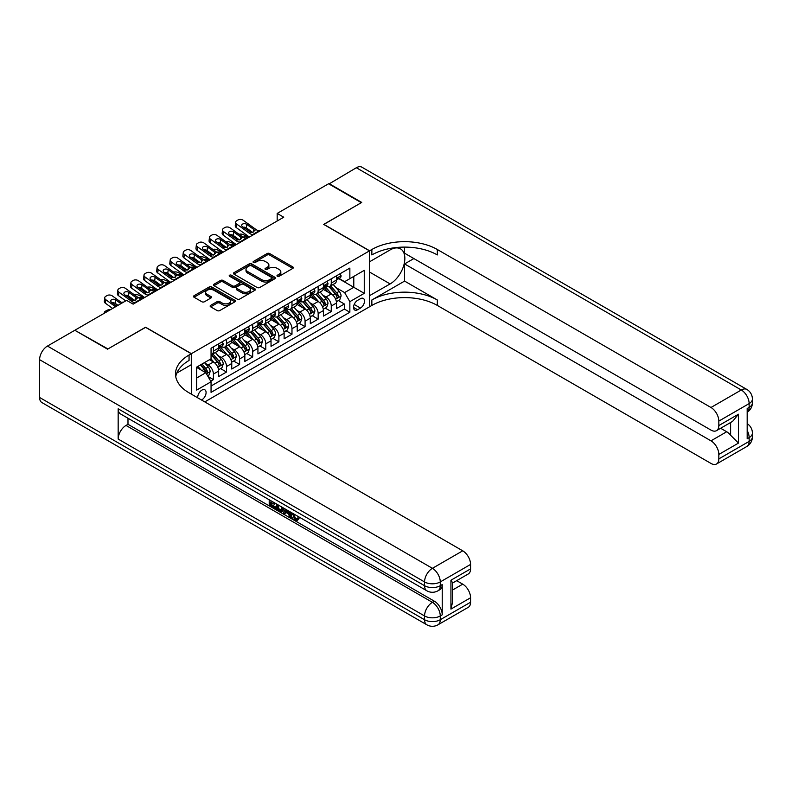 <?xml version="1.0" encoding="UTF-8"?>
<svg xmlns="http://www.w3.org/2000/svg" width="792" height="792" viewBox="0 0 792 792"><rect width="100%" height="100%" fill="white"/><g stroke="black" fill="none" stroke-linecap="round" stroke-linejoin="round"><path stroke-width="1.19" d="M277.349 276.279A1.277 0.733 0 0 0 279.15 276.279L292.802 268.399A1.822 1.049 0 0 0 293.337 267.656A1.822 1.049 0 0 0 292.802 266.914L269.676 253.549A1.822 1.049 0 0 0 267.102 253.549L253.45 261.439A1.277 0.733 0 0 0 253.074 261.954A1.277 0.733 0 0 0 253.45 262.479A1.277 0.733 0 0 0 255.242 262.479L257.014 261.459A5.821 3.356 0 0 1 265.241 261.459L267.171 262.568A5.821 3.356 0 0 1 268.874 264.944A5.821 3.356 0 0 1 267.171 267.32L265.399 268.339A1.277 0.733 0 0 0 265.023 268.854A1.277 0.733 0 0 0 265.399 269.379A1.277 0.733 0 0 0 267.201 269.379L268.963 268.359A5.821 3.356 0 0 1 277.19 268.359L279.121 269.468A5.821 3.356 0 0 1 280.823 271.844A5.821 3.356 0 0 1 279.121 274.22L277.349 275.24A1.277 0.733 0 0 0 276.982 275.755A1.277 0.733 0 0 0 277.349 276.279L277.349 275.24M201.485 400A5.93 3.425 120 0 0 201.901 399.782A5.93 3.425 120 0 0 205.772 394.555A5.93 3.425 120 0 0 204.861 389.812A5.93 3.425 120 0 0 201.901 390.1A5.93 3.425 120 0 0 197.723 397.822M210.682 305.346A1.822 1.049 0 0 0 210.147 306.088A1.822 1.049 0 0 0 210.682 306.831L217.176 310.583A1.822 1.049 0 0 0 219.74 310.583L234.907 301.821A1.822 1.049 0 0 0 235.442 301.079A1.822 1.049 0 0 0 234.907 300.336L211.771 286.981A1.822 1.049 0 0 0 209.207 286.981L194.04 295.733A1.822 1.049 0 0 0 193.505 296.475A1.822 1.049 0 0 0 194.04 297.218L201.881 301.752A1.822 1.049 0 0 0 204.445 301.752L210.939 298A1.822 1.049 0 0 0 211.474 297.257A1.822 1.049 0 0 0 210.939 296.515L207.049 294.268A4.861 2.812 0 0 1 205.623 292.288A4.861 2.812 0 0 1 208.623 289.694A4.861 2.812 0 0 1 213.929 290.298L229.155 299.099A4.861 2.812 0 0 1 230.581 301.079A4.861 2.812 0 0 1 227.581 303.673A4.861 2.812 0 0 1 222.285 303.069L219.74 301.603A1.822 1.049 0 0 0 217.176 301.603L210.682 305.346L210.682 306.831M145.589 327.363L107.95 348.945L75.21 330.492M145.589 327.205L191.416 353.668L369.498 250.856L369.498 306.801L204.781 401.9M75.21 330.046L126.611 300.376L133.155 304.148L283.734 217.216L277.18 213.434L328.581 183.764L361.31 202.663L323.671 224.393L369.498 250.856M257.143 287.506A1.822 1.049 0 0 0 259.717 287.506L274.873 278.744A1.822 1.049 0 0 0 275.408 278.002A1.822 1.049 0 0 0 274.873 277.259L251.747 263.904A1.822 1.049 0 0 0 249.173 263.904L234.006 272.656A1.822 1.049 0 0 0 233.472 273.398A1.822 1.049 0 0 0 234.006 274.141L257.143 287.506M230.086 276.557A1.277 0.733 0 0 1 231.373 276.735L231.373 275.22L254.895 288.803A1.822 1.049 0 0 1 255.43 289.545A1.822 1.049 0 0 1 254.895 290.288L239.728 299.039A1.822 1.049 0 0 1 237.155 299.039L214.018 285.684L214.018 284.199A1.822 1.049 0 0 0 213.494 284.942A1.822 1.049 0 0 0 214.018 285.684M214.018 284.199L220.513 280.447A1.822 1.049 0 0 1 223.087 280.447L232.462 285.872A1.822 1.049 0 0 0 235.036 285.872L239.342 283.387A1.822 1.049 0 0 0 239.877 282.645A1.822 1.049 0 0 0 239.342 281.902L229.571 276.26A1.277 0.733 0 0 1 229.205 275.745A1.277 0.733 0 0 1 229.987 275.062A1.277 0.733 0 0 1 231.373 275.22M210.702 381.16L213.414 379.596L207.989 376.457M204.89 363.112L208.177 365.003A7.405 4.277 60 0 1 213.414 374.081L218.651 371.052L218.651 376.576L226.512 372.032L220.552 368.597M217.988 355.549L221.275 357.449A7.405 4.277 60 0 1 226.512 366.518L231.749 363.498L231.749 369.013L239.61 364.478L233.65 361.033M231.076 347.985L234.373 349.886A7.405 4.277 60 0 1 239.61 358.954L244.847 355.935L244.847 361.449L252.697 356.915L246.738 353.48M244.174 340.431L247.46 342.332A7.405 4.277 60 0 1 252.697 351.4L257.935 348.371L257.935 353.895L265.795 349.361L259.835 345.916M257.271 332.868L260.558 334.768A7.405 4.277 60 0 1 265.795 343.837L271.032 340.817L271.032 346.332L278.883 341.798L272.933 338.362M270.359 325.314L273.646 327.205A7.405 4.277 60 0 1 278.883 336.283L284.12 333.254L284.12 338.778L291.981 334.234L286.021 330.799M283.457 317.75L286.744 319.651A7.405 4.277 60 0 1 291.981 328.72L297.218 325.7L297.218 331.214L305.078 326.68L299.119 323.235M296.545 310.187L299.841 312.088A7.405 4.277 60 0 1 305.078 321.156L310.315 318.137L310.315 323.651L318.166 319.117L312.206 315.681M309.642 302.633L312.929 304.534A7.405 4.277 60 0 1 318.166 313.602L323.403 310.573L323.403 316.097L331.264 311.563L331.264 306.039A7.405 4.277 -120 0 0 326.027 296.97L322.74 295.07M325.304 308.118L331.264 311.563M218.651 371.052A7.405 4.277 -120 0 0 213.414 361.984L209.494 359.716M231.749 363.498A7.405 4.277 -120 0 0 226.512 354.42L218.414 349.747M244.847 355.935A7.405 4.277 -120 0 0 239.61 346.866L231.511 342.184M257.935 348.371A7.405 4.277 -120 0 0 252.697 339.303L244.599 334.63M271.032 340.817A7.405 4.277 -120 0 0 265.795 331.739L257.697 327.066M284.12 333.254A7.405 4.277 -120 0 0 278.883 324.185L270.785 319.513M297.218 325.7A7.405 4.277 -120 0 0 291.981 316.622L283.882 311.949M310.315 318.137A7.405 4.277 -120 0 0 305.078 309.068L296.98 304.385M323.403 310.573A7.405 4.277 -120 0 0 318.166 301.505L310.068 296.832M360.459 298.713L357.578 300.376A5.742 3.317 120 0 0 353.826 305.435A5.742 3.317 120 0 0 354.707 310.028A5.742 3.317 120 0 0 357.578 309.741L360.459 308.078A5.742 3.317 120 0 0 364.211 303.029A5.742 3.317 120 0 0 363.33 298.426A5.742 3.317 120 0 0 360.459 298.713M191.416 394.188L191.416 353.668M196.654 378.012L205.821 372.715L211.058 381.784L211.058 392.377L349.856 312.236L349.856 301.653L344.619 292.585L335.828 287.516M211.058 381.784L196.654 390.1L196.654 367.122L211.058 358.806L211.058 348.223L349.856 268.092L349.856 278.675L364.261 270.359L364.261 293.337L349.856 301.653M221.206 346.52L221.275 346.559A7.405 4.277 60 0 0 224.977 346.926L230.215 343.906A7.405 4.277 -120 0 0 231.749 340.51L231.749 336.283M234.303 338.966L234.373 339.006A7.405 4.277 60 0 0 238.075 339.372L243.312 336.343A7.405 4.277 -120 0 0 244.847 332.957L244.847 328.72M247.391 331.402L247.46 331.442A7.405 4.277 60 0 0 251.163 331.808L256.4 328.789A7.405 4.277 -120 0 0 257.935 325.393L257.935 321.156M260.489 323.839L260.558 323.878A7.405 4.277 60 0 0 264.261 324.245L269.498 321.225A7.405 4.277 -120 0 0 271.032 317.83L271.032 313.602M273.577 316.285L273.646 316.325A7.405 4.277 60 0 0 277.349 316.691L282.586 313.662A7.405 4.277 -120 0 0 284.12 310.276L284.12 306.039M286.674 308.722L286.744 308.761A7.405 4.277 60 0 0 290.446 309.127L295.683 306.108A7.405 4.277 -120 0 0 297.218 302.712L297.218 298.485M299.772 301.168L299.841 301.207A7.405 4.277 60 0 0 303.544 301.574L308.781 298.544A7.405 4.277 -120 0 0 310.315 295.159L310.315 290.921M312.86 293.604L312.929 293.644A7.405 4.277 60 0 0 316.632 294.01L321.869 290.991A7.405 4.277 -120 0 0 323.403 287.595L323.403 283.358M211.058 386.021L344.352 309.068L344.352 303.999L336.501 308.533L336.501 303.019A7.405 4.277 -120 0 0 331.264 293.951L323.166 289.268M325.957 286.041L326.027 286.08A7.405 4.277 -120 0 0 329.729 286.447A7.405 4.277 -120 0 0 331.264 283.061L331.264 278.824M329.729 286.447L334.966 283.427A7.405 4.277 -120 0 0 336.501 280.031L336.501 275.804M213.414 346.866L213.414 351.094A7.405 4.277 60 0 1 211.88 354.489A7.405 4.277 60 0 1 211.058 354.786M211.88 354.489L217.127 351.46A7.405 4.277 -120 0 0 218.651 348.074L218.651 343.837M226.512 339.303L226.512 343.54A7.405 4.277 60 0 1 224.977 346.926M239.61 331.739L239.61 335.976A7.405 4.277 60 0 1 238.075 339.372M252.697 324.185L252.697 328.413A7.405 4.277 60 0 1 251.163 331.808M265.795 316.622L265.795 320.859A7.405 4.277 60 0 1 264.261 324.245M278.883 309.068L278.883 313.295A7.405 4.277 60 0 1 277.349 316.691M291.981 301.505L291.981 305.742A7.405 4.277 60 0 1 290.446 309.127M305.078 293.941L305.078 298.178A7.405 4.277 60 0 1 303.544 301.574M318.166 286.387L318.166 290.624A7.405 4.277 60 0 1 316.632 294.01M318.166 313.602L318.166 319.117M305.078 321.156L305.078 326.68M291.981 328.72L291.981 334.234M278.883 336.283L278.883 341.798M265.795 343.837L265.795 349.361M252.697 351.4L252.697 356.915M239.61 358.954L239.61 364.478M226.512 366.518L226.512 372.032M213.414 374.081L213.414 379.596M205.821 372.715L196.654 367.429M344.619 292.585L353.786 287.298L353.786 276.408L364.261 270.359M338.788 278.635L364.261 293.337M339.045 278.487L344.619 281.695L349.856 278.675M277.18 213.434L277.18 220.998M338.402 300.564L344.352 303.999M344.352 309.068L349.856 312.236M277.863 276.457L279.121 275.735A5.821 3.356 0 0 0 280.823 273.359L280.823 271.844M268.874 264.944L268.874 266.458A5.821 3.356 0 0 1 267.171 268.834L265.904 269.557M292.802 266.914L292.802 268.399L269.676 255.064A1.822 1.049 0 0 0 267.102 255.064L253.955 262.657M274.854 278.764L251.747 265.419A1.822 1.049 0 0 0 249.173 265.419L234.036 274.161M271.666 278.527A1.277 0.733 0 0 0 272.042 278.002A1.277 0.733 0 0 0 271.666 277.487L251.361 265.756A1.277 0.733 0 0 0 249.559 265.756L247.698 266.835A5.821 3.356 0 0 0 245.995 269.211A5.821 3.356 0 0 0 247.698 271.587L261.578 279.596A5.821 3.356 0 0 0 269.805 279.596L271.666 278.527L271.666 280.031A1.277 0.733 0 0 0 272.042 279.517L272.042 278.002M245.995 269.211L245.995 270.725A5.821 3.356 0 0 0 247.698 273.101L247.698 271.587M271.666 280.031L269.805 281.111A5.821 3.356 0 0 1 261.578 281.111L247.698 273.101M214.048 285.694L220.513 281.962L220.513 280.447M239.877 282.645L239.877 284.15A1.822 1.049 0 0 1 239.342 284.892L235.036 287.377A1.822 1.049 0 0 1 232.462 287.377L223.087 281.962A1.822 1.049 0 0 0 220.513 281.962M231.373 276.735L254.866 290.298M242.203 291.486A4.861 2.812 0 0 0 247.5 292.1A4.861 2.812 0 0 0 250.5 289.506A4.861 2.812 0 0 0 249.074 287.516L243.708 284.417A1.822 1.049 0 0 0 241.144 284.417L236.838 286.912A1.822 1.049 0 0 0 236.303 287.654A1.822 1.049 0 0 0 236.838 288.387L242.203 291.486L242.203 293A4.861 2.812 0 0 0 247.5 293.614A4.861 2.812 0 0 0 250.5 291.02L250.5 289.506M236.303 287.654L236.303 289.159A1.822 1.049 0 0 0 236.838 289.902L236.838 288.387M242.203 293L236.838 289.902M230.581 301.079L230.581 302.593A4.861 2.812 0 0 1 227.581 305.187A4.861 2.812 0 0 1 222.285 304.573L219.74 303.108A1.822 1.049 0 0 0 217.176 303.108L210.702 306.841M205.623 292.288L205.623 293.802A4.861 2.812 0 0 0 207.049 295.782L207.049 294.268M210.939 296.515L210.939 298L207.049 295.782M234.887 301.831L211.771 288.496A1.822 1.049 0 0 0 209.207 288.496L194.06 297.238M336.392 301.722L339.768 299.762L341.085 295.99A4.91 2.831 -120 0 0 339.174 291.377L333.185 284.457M249.143 237.184L242.857 234.472A3.703 1.851 -5.9 0 0 239.065 234.303M331.987 294.426L325.156 286.506M238.343 239.125L236.313 238.253L236.432 239.382M328.096 292.119L324.126 287.526A11.761 6.791 -120 0 0 323.77 287.12M329.056 286.714L335.115 293.723A4.91 2.831 60 0 1 336.857 297.099C337.6 298.089 338.125 297.792 338.432 296.198A4.91 2.831 -120 0 0 336.679 292.812L330.7 285.892M329.413 286.605L335.917 294.129A2.505 1.445 60 0 1 336.55 295.109L338.432 296.198M235.254 236.887A3.703 1.851 -5.9 0 0 235.244 237.115A3.703 1.851 -5.9 0 0 236.313 238.253M242.986 237.135A2.96 1.485 174.1 0 1 246.361 237.164L247.965 237.867M336.857 297.099L337.214 297.683M253.539 234.65L252.648 234.571A9.256 5.346 60 0 1 249.262 233.165L236.719 224.096L236.313 227.611A3.703 2.386 -173.3 0 1 235.254 225.67L235.66 222.156A3.703 2.386 6.7 0 0 236.719 224.096M249.381 237.046A13.89 8.019 60 0 1 248.846 236.679L236.313 227.611M339.966 273.804L341.085 275.725A4.91 2.831 60 0 1 340.065 277.903L337.58 279.338A4.91 2.831 -120 0 0 338.432 278.2L338.332 277.764M260.083 230.868L259.192 230.789A9.256 5.346 60 0 1 255.806 229.383L243.273 220.315A3.703 2.386 6.7 0 0 238.055 219.948L236.739 220.701A3.703 2.386 6.7 0 0 235.66 222.156M253.767 231.927L253.668 229.363L254.4 230.195L253.678 231.987L250.668 232.353L242.58 226.799A2.96 1.911 -173.3 0 1 241.728 225.245A2.96 1.911 -173.3 0 1 242.59 224.087A2.96 1.911 -173.3 0 1 246.767 224.374L246.361 227.888L252.579 232.393M246.361 227.888A2.96 1.911 6.7 0 0 243.194 227.235M253.668 229.363L246.767 224.374M255.806 229.383L254.539 230.729M336.659 279.566L336.679 279.566A4.91 2.831 -120 0 0 337.58 279.338M337.798 277.834L338.432 278.2C338.125 277.467 337.6 277.764 336.857 279.111A4.91 2.831 60 0 1 336.501 279.814M328.967 183.992L356.341 167.736L741.292 389.991A11.108 6.415 120 0 1 746.846 389.436A11.108 11.108 0 0 1 752.4 399.059A11.108 6.415 180 0 1 749.143 403.593L718.829 421.096A11.108 6.415 -120 0 0 710.978 407.494L741.292 389.991A11.108 6.415 60 0 1 749.143 403.593L749.143 407.375L747.183 408.514L747.183 438.748L749.143 437.62L749.143 441.392A11.108 6.415 60 0 1 746.846 446.48L716.532 463.983A11.108 6.415 -120 0 0 718.829 458.895L749.143 441.392A11.108 6.415 0 0 0 752.4 436.857A11.108 11.108 0 0 1 746.846 446.48M328.967 183.536L361.706 202.435L323.799 224.473M369.498 295.683L390.119 283.932A20.83 12.029 120 0 0 403.722 265.577A20.83 12.029 120 0 0 400.534 248.876A20.83 12.029 120 0 0 390.119 249.916L369.626 261.746L369.626 250.777L371.854 249.5A46.292 26.73 180 0 1 437.323 249.5L710.978 407.494M369.626 295.762L369.626 306.722L371.854 305.435A46.292 26.73 180 0 1 437.323 305.435L710.978 463.429A11.108 6.415 -120 0 0 716.532 463.983M404.583 281.091L371.854 299.99A46.292 26.73 180 0 1 437.323 299.99L404.583 281.091L404.583 263.934L413.879 258.568M404.583 247.114L404.583 253.202L710.978 430.096A11.108 6.415 -120 0 0 716.532 430.64A11.108 6.415 -120 0 0 718.829 425.561L738.471 414.216L738.471 443.094L730.62 435.244L730.62 422.512M738.471 443.094L718.829 454.44L718.829 458.895M718.829 454.44A11.108 6.415 -120 0 0 710.978 440.827L726.69 431.759A11.108 6.415 60 0 1 730.62 435.244M404.583 263.934L710.978 440.827M356.341 167.736A11.108 6.415 -60 0 1 361.894 167.191L746.846 389.436M323.799 224.324L369.626 250.777M718.829 421.096L718.829 425.561M720.651 428.264L726.69 431.759M371.854 249.5L371.854 254.935A46.292 26.73 180 0 1 437.323 254.935L437.323 249.5M716.532 430.64L732.6 421.364L738.471 414.216M293.317 513.642L295.743 518.72L296.663 519.047M292.377 513.147L294.693 519.334L296.228 519.522L297.95 517.73L299.059 518.661L297.089 520.74L294.802 520.433C292.387 518.8 291.179 516.523 291.159 513.612L291.248 512.503M285.962 512.424L284.407 514.325L283.239 513.642L285.219 509.018M290.209 511.899L291.773 517.364L290.723 517.968L289.545 517.285L288.654 513.978L285.308 512.048L284.407 514.325M271.359 502.603L271.359 504.534L275.992 507.207L275.992 508.246L274.943 508.86L269.201 505.543L269.201 499.772M275.487 503.405L274.438 504.375L270.31 501.989L270.31 505.138L271.359 504.534M118.166 408.811L424.552 585.704A11.108 6.415 120 0 0 426.858 590.792L120.463 413.899A11.108 6.415 -60 0 1 118.166 408.811L118.166 439.055A11.108 6.415 -60 0 1 126.017 425.443L127.987 424.314L434.372 601.207A11.108 6.415 60 0 1 442.233 614.81L442.233 584.575A11.108 6.415 60 0 1 439.926 589.664L437.966 590.792A11.108 6.415 -120 0 0 440.263 585.704L442.233 584.575M127.987 424.314L127.987 418.245M282.813 507.632L282.902 508.86L283.922 508.276L282.863 511.256L281.813 511.86L276.457 509.731L276.457 503.959M107.554 349.173L145.461 327.284L191.288 353.737L189.06 355.024A46.292 26.73 -0 0 0 175.507 373.923A46.292 26.73 -0 0 0 189.06 392.822L462.726 550.816A11.108 6.415 60 0 1 470.577 564.429L440.263 581.932L440.263 585.704A11.108 6.415 -0 0 1 424.552 585.704L424.552 581.932L39.6 359.677A11.108 6.415 -60 0 1 47.461 346.064L74.824 330.274L107.554 349.173M191.288 353.737L191.288 364.706L176.814 373.062M450.935 580.229L452.569 582.684L452.569 602.108L450.935 609.107L450.935 580.229L470.577 568.884L470.577 564.429M470.577 568.884A11.108 6.415 60 0 1 468.28 573.972L452.569 583.041M39.6 397.475L424.552 619.73A11.108 6.415 120 0 0 426.858 624.809L41.897 402.564A11.108 6.415 -60 0 1 39.6 397.475L39.6 359.677M456.677 580.665L462.726 584.159A11.108 6.415 60 0 1 470.577 597.762L450.935 609.107M442.233 614.81L440.263 615.948L440.263 619.73L470.577 602.227L470.577 597.762M470.577 602.227A11.108 6.415 60 0 1 468.28 607.316L437.966 624.809A11.108 6.415 -120 0 0 440.263 619.73A11.108 6.415 -0 0 1 424.552 619.73L424.552 615.948L118.166 439.055M189.06 355.024L189.06 360.469A46.292 26.73 -0 0 0 175.745 376.645M270.31 505.138L274.943 507.811L275.992 507.207M274.943 507.811L274.943 508.86M270.31 500.415L274.903 503.068M274.438 503.336L274.438 504.375M282.902 508.86L281.813 511.86M277.566 504.603L277.566 509.325L281.041 510.682L281.714 506.999M278.606 505.207L278.606 508.712L282.081 510.078M277.566 509.325L278.606 508.712M279.18 510.256L280.229 509.652M288.743 511.058L290.723 517.968M286.258 509.622L285.635 511.196L288.318 512.741L287.704 510.454M286.922 509.998L286.684 510.592L287.932 511.305M285.635 511.196L286.684 510.592M294.693 519.334L295.743 518.72M292.268 514.246L293.268 513.671M296.901 518.334L298.01 519.265L299.059 518.661M298.01 519.265L297.089 520.74M323.294 309.276L326.68 307.326L327.987 303.544A4.91 2.831 -120 0 0 326.076 298.94L320.097 292.01M236.056 244.738L229.769 242.025A3.703 1.851 -5.9 0 0 225.977 241.867M318.899 301.98L312.058 294.07M225.255 246.688L223.215 245.807L223.334 246.936M315.008 299.683L311.038 295.089A11.761 6.791 -120 0 0 310.672 294.673M315.968 294.277L322.017 301.287A4.91 2.831 60 0 1 323.77 304.663C324.502 305.653 325.027 305.346 325.334 303.752A4.91 2.831 -120 0 0 323.591 300.376L317.602 293.446M316.325 294.159L322.829 301.693A2.505 1.445 60 0 1 323.453 302.673L325.334 303.752M222.156 244.451A3.703 1.851 -5.9 0 0 222.156 244.679A3.703 1.851 -5.9 0 0 223.215 245.807M229.888 244.688A2.96 1.485 174.1 0 1 233.264 244.728L234.877 245.421M323.77 304.663L324.126 305.247M310.197 316.84L313.582 314.889L314.889 311.108A4.91 2.831 -120 0 0 312.979 306.494L306.999 299.574M222.958 252.302L216.671 249.589A3.703 1.851 -5.9 0 0 212.88 249.43M305.801 309.543L298.96 301.623M212.157 254.242L210.127 253.371L210.236 254.499M301.91 307.237L297.94 302.643A11.761 6.791 -120 0 0 297.574 302.237M302.871 301.831L308.92 308.84A4.91 2.831 60 0 1 310.672 312.226C311.414 313.206 311.939 312.909 312.246 311.315A4.91 2.831 -120 0 0 310.494 307.94L304.514 301.01M303.227 301.722L309.731 309.246A2.505 1.445 60 0 1 310.365 310.226L312.246 311.315M209.068 252.005A3.703 1.851 -5.9 0 0 209.058 252.232A3.703 1.851 -5.9 0 0 210.127 253.371M216.8 252.252A2.96 1.485 174.1 0 1 220.166 252.282L221.78 252.985M310.672 312.226L311.028 312.8M297.109 324.403L300.495 322.443L301.802 318.661A4.91 2.831 -120 0 0 299.891 314.058L293.911 307.128M209.87 259.865L203.574 257.152A3.703 1.851 -5.9 0 0 199.792 256.984M292.703 317.107L285.872 309.187M199.069 261.805L197.03 260.924L197.149 262.053M288.813 314.8L284.853 310.207A11.761 6.791 -120 0 0 284.486 309.791M289.783 309.395L295.832 316.404A4.91 2.831 60 0 1 297.584 319.78C298.317 320.77 298.841 320.463 299.148 318.879A4.91 2.831 -120 0 0 297.406 315.493L291.416 308.563M290.139 309.286L296.634 316.81A2.505 1.445 60 0 1 297.267 317.79L299.148 318.879M195.97 259.568A3.703 1.851 -5.9 0 0 195.961 259.796A3.703 1.851 -5.9 0 0 197.03 260.924M203.702 259.816A2.96 1.485 174.1 0 1 207.078 259.845L208.692 260.538M297.584 319.78L297.94 320.364M284.011 331.957L287.397 330.007L288.704 326.225A4.91 2.831 -120 0 0 286.793 321.621L280.813 314.691M196.772 267.419L190.486 264.706A3.703 1.851 -5.9 0 0 186.694 264.548M279.616 324.661L272.775 316.75M185.971 269.369L183.932 268.488L184.051 269.617M275.725 322.354L271.755 317.76A11.761 6.791 -120 0 0 271.389 317.354M276.685 316.958L282.734 323.958A4.91 2.831 60 0 1 284.486 327.343C285.219 328.324 285.744 328.027 286.06 326.433A4.91 2.831 -120 0 0 284.308 323.057L278.329 316.127M277.042 316.84L283.546 324.373A2.505 1.445 60 0 1 284.17 325.344L286.06 326.433M182.873 267.122A3.703 1.851 -5.9 0 0 182.873 267.35A3.703 1.851 -5.9 0 0 183.932 268.488M190.615 267.369A2.96 1.485 174.1 0 1 193.981 267.409L195.594 268.102M284.486 327.343L284.843 327.928M240.441 242.213L239.55 242.134A9.256 5.346 60 0 1 236.165 240.719L223.631 231.65L223.215 235.165A3.703 2.386 -173.3 0 1 222.156 233.224L222.572 229.71A3.703 2.386 6.7 0 0 223.631 231.65M236.293 244.609A13.89 8.019 60 0 1 235.759 244.233L223.215 235.165M326.878 281.358L327.987 283.288A4.91 2.831 60 0 1 326.967 285.457L324.482 286.892A4.91 2.831 -120 0 0 325.334 285.763L325.235 285.328M246.985 238.432L246.094 238.352A9.256 5.346 60 0 1 242.708 236.947L230.175 227.878A3.703 2.386 6.7 0 0 224.958 227.512L223.651 228.264A3.703 2.386 6.7 0 0 222.572 229.71M240.679 239.481L240.57 236.927L241.303 237.758L240.58 239.54L237.58 239.907L229.482 234.353A2.96 1.911 -173.3 0 1 228.64 232.798A2.96 1.911 -173.3 0 1 229.502 231.64A2.96 1.911 -173.3 0 1 233.67 231.937L233.264 235.452L239.481 239.946M233.264 235.452A2.96 1.911 6.7 0 0 230.096 234.798M240.57 236.927L233.67 231.937M242.708 236.947L241.441 238.293M323.572 287.12L323.591 287.12A4.91 2.831 -120 0 0 324.482 286.892M324.7 285.397L325.334 285.763C325.027 285.021 324.502 285.328 323.77 286.674A4.91 2.831 60 0 1 323.403 287.367M227.353 249.767L226.463 249.688A9.256 5.346 60 0 1 223.077 248.282L210.533 239.214L210.127 242.728A3.703 2.386 -173.3 0 1 209.068 240.788L209.474 237.273A3.703 2.386 6.7 0 0 210.533 239.214M223.195 252.163A13.89 8.019 60 0 1 222.661 251.797L210.127 242.728M313.78 288.922L314.889 290.842A4.91 2.831 60 0 1 313.88 293.02L311.395 294.456A4.91 2.831 -120 0 0 312.246 293.327L312.137 292.892M233.897 245.985L233.006 245.916A9.256 5.346 60 0 1 229.621 244.5L217.077 235.432A3.703 2.386 6.7 0 0 211.86 235.066L210.553 235.818A3.703 2.386 6.7 0 0 209.474 237.273M227.581 247.045L227.472 244.48L228.205 245.312L227.482 247.104L224.482 247.47L216.394 241.916A2.96 1.911 -173.3 0 1 215.543 240.362A2.96 1.911 -173.3 0 1 216.404 239.204A2.96 1.911 -173.3 0 1 220.582 239.501L220.166 243.005L226.393 247.51M220.166 243.005A2.96 1.911 6.7 0 0 216.998 242.362M227.472 244.48L220.582 239.501M229.621 244.5L228.353 245.847M310.474 294.683L310.494 294.683A4.91 2.831 -120 0 0 311.395 294.456M311.612 292.961L312.246 293.327C311.939 292.585 311.414 292.882 310.672 294.228A4.91 2.831 60 0 1 310.315 294.931M214.256 257.331L213.365 257.252A9.256 5.346 60 0 1 209.979 255.846L197.446 246.777L197.03 250.282A3.703 2.386 -173.3 0 1 195.97 248.341L196.376 244.827A3.703 2.386 6.7 0 0 197.446 246.777M210.108 259.727A13.89 8.019 60 0 1 209.573 259.35L197.03 250.282M300.683 296.475L301.802 298.406A4.91 2.831 60 0 1 300.782 300.574L298.297 302.009A4.91 2.831 -120 0 0 299.148 300.881L299.049 300.445M220.8 253.549L219.909 253.47A9.256 5.346 60 0 1 216.523 252.064L203.99 242.995A3.703 2.386 6.7 0 0 198.772 242.629L197.465 243.382A3.703 2.386 6.7 0 0 196.376 244.827M214.483 254.598L214.385 252.044L215.117 252.876L214.394 254.658L211.385 255.024L203.296 249.48A2.96 1.911 -173.3 0 1 202.445 247.926A2.96 1.911 -173.3 0 1 203.316 246.767A2.96 1.911 -173.3 0 1 207.484 247.055L207.078 250.569L213.295 255.073M207.078 250.569A2.96 1.911 6.7 0 0 203.91 249.916M214.385 252.044L207.484 247.055M216.523 252.064L215.256 253.41M297.386 302.247L297.406 302.247A4.91 2.831 -120 0 0 298.297 302.009M298.515 300.514L299.148 300.881C298.841 300.148 298.317 300.445 297.584 301.792A4.91 2.831 60 0 1 297.218 302.485M201.158 264.884L200.267 264.815A9.256 5.346 60 0 1 196.881 263.399L184.348 254.331L183.932 257.845A3.703 2.386 -173.3 0 1 182.873 255.905L183.289 252.391A3.703 2.386 6.7 0 0 184.348 254.331M197.01 267.28A13.89 8.019 60 0 1 196.475 266.914L183.932 257.845M287.595 304.039L288.704 305.969A4.91 2.831 60 0 1 287.694 308.137L285.199 309.573A4.91 2.831 -120 0 0 286.06 308.444L285.952 308.009M207.712 261.103L206.821 261.033A9.256 5.346 60 0 1 203.435 259.618L190.892 250.549A3.703 2.386 6.7 0 0 185.675 250.183L184.368 250.945A3.703 2.386 6.7 0 0 183.289 252.391M201.396 262.162L201.287 259.608L202.019 260.439L201.297 262.221L198.297 262.588L190.199 257.034A2.96 1.911 -173.3 0 1 189.357 255.479A2.96 1.911 -173.3 0 1 190.219 254.321A2.96 1.911 -173.3 0 1 194.396 254.618L193.981 258.133L200.208 262.627M193.981 258.133A2.96 1.911 6.7 0 0 190.813 257.479M201.287 259.608L194.396 254.618M203.435 259.618L202.168 260.974M284.288 309.801L284.308 309.801A4.91 2.831 -120 0 0 285.199 309.573M285.427 308.078L286.06 308.444C285.754 307.702 285.229 308.009 284.486 309.345A4.91 2.831 60 0 1 284.12 310.048M270.923 339.52L274.299 337.56L275.616 333.788A4.91 2.831 -120 0 0 273.705 329.175L267.716 322.255M183.675 274.982L177.388 272.27A3.703 1.851 -5.9 0 0 173.596 272.102M266.518 332.224L259.687 324.304M172.874 276.923L170.844 276.052L170.963 277.18M262.627 329.918L258.657 325.324A11.761 6.791 -120 0 0 258.301 324.918M263.587 324.512L269.646 331.521A4.91 2.831 60 0 1 271.389 334.897C272.131 335.887 272.656 335.59 272.963 333.996A4.91 2.831 -120 0 0 271.21 330.611L265.231 323.69M263.944 324.403L270.448 331.927A2.505 1.445 60 0 1 271.082 332.907L272.963 333.996M169.785 274.685A3.703 1.851 -5.9 0 0 169.775 274.913A3.703 1.851 -5.9 0 0 170.844 276.052M177.517 274.933A2.96 1.485 174.1 0 1 180.893 274.963L182.497 275.666M271.389 334.897L271.745 335.481M188.07 272.448L187.179 272.369A9.256 5.346 60 0 1 183.793 270.963L171.25 261.895L170.844 265.409A3.703 2.386 -173.3 0 1 169.785 263.469L170.191 259.954A3.703 2.386 6.7 0 0 171.25 261.895M183.912 274.844A13.89 8.019 60 0 1 183.378 274.478L170.844 265.409M274.497 311.593L275.616 313.523A4.91 2.831 60 0 1 274.596 315.691L272.111 317.137A4.91 2.831 -120 0 0 272.963 315.998L272.864 315.562M194.614 268.666L193.723 268.587A9.256 5.346 60 0 1 190.337 267.181L177.804 258.113A3.703 2.386 6.7 0 0 172.587 257.747L171.27 258.499A3.703 2.386 6.7 0 0 170.191 259.954M188.298 269.726L188.199 267.161L188.932 267.993L188.209 269.775L185.199 270.141L177.111 264.597A2.96 1.911 -173.3 0 1 176.26 263.043A2.96 1.911 -173.3 0 1 177.121 261.885A2.96 1.911 -173.3 0 1 181.299 262.172L180.893 265.686L187.11 270.191M180.893 265.686A2.96 1.911 6.7 0 0 177.725 265.033M188.199 267.161L181.299 262.172M190.337 267.181L189.07 268.528M271.191 317.364L271.21 317.364A4.91 2.831 -120 0 0 272.111 317.137M272.329 315.632L272.963 315.998C272.656 315.265 272.131 315.562 271.389 316.909A4.91 2.831 60 0 1 271.032 317.612M257.826 347.074L261.212 345.124L262.518 341.342A4.91 2.831 -120 0 0 260.608 336.739L254.628 329.809M170.587 282.536L164.3 279.823A3.703 1.851 -5.9 0 0 160.509 279.665M253.43 339.778L246.589 331.868M159.786 284.486L157.747 283.605L157.865 284.734M249.539 337.481L245.57 332.878A11.761 6.791 -120 0 0 245.203 332.472M250.5 332.076L256.549 339.085A4.91 2.831 60 0 1 258.301 342.461C259.033 343.451 259.558 343.144 259.865 341.55A4.91 2.831 -120 0 0 258.123 338.174L252.133 331.244M250.856 331.957L257.36 339.491A2.505 1.445 60 0 1 257.984 340.461L259.865 341.55M156.687 282.249A3.703 1.851 -5.9 0 0 156.687 282.477A3.703 1.851 -5.9 0 0 157.747 283.605M164.419 282.487A2.96 1.485 174.1 0 1 167.795 282.526L169.409 283.219M258.301 342.461L258.657 343.045M174.973 280.002L174.082 279.932A9.256 5.346 60 0 1 170.696 278.517L158.162 269.448L157.747 272.963A3.703 2.386 -173.3 0 1 156.687 271.022L157.103 267.508A3.703 2.386 6.7 0 0 158.162 269.448M170.825 282.407A13.89 8.019 60 0 1 170.29 282.031L157.747 272.963M261.41 319.156L262.518 321.087A4.91 2.831 60 0 1 261.499 323.255L259.014 324.69A4.91 2.831 -120 0 0 259.865 323.562L259.766 323.126M181.516 276.23L180.625 276.151A9.256 5.346 60 0 1 177.25 274.745L164.706 265.676A3.703 2.386 6.7 0 0 159.489 265.31L158.182 266.062A3.703 2.386 6.7 0 0 157.103 267.508M175.21 277.279L175.101 274.725L175.834 275.557L175.111 277.339L172.112 277.705L164.013 272.151A2.96 1.911 -173.3 0 1 163.172 270.597A2.96 1.911 -173.3 0 1 164.033 269.438A2.96 1.911 -173.3 0 1 168.201 269.735L167.795 273.25L174.012 277.745M167.795 273.25A2.96 1.911 6.7 0 0 164.627 272.596M175.101 274.725L168.201 269.735M177.25 274.745L175.982 276.091M258.103 324.918L258.123 324.918A4.91 2.831 -120 0 0 259.014 324.69M259.232 323.195L259.865 323.562C259.558 322.819 259.033 323.126 258.301 324.473A4.91 2.831 60 0 1 257.935 325.166M244.738 354.638L248.114 352.688L249.421 348.906A4.91 2.831 -120 0 0 247.51 344.292L241.53 337.372M157.489 290.1L151.203 287.387A3.703 1.851 -5.9 0 0 147.411 287.219M240.332 347.341L233.492 339.422M146.688 292.04L144.659 291.169L144.768 292.298M236.442 345.035L232.472 340.441A11.761 6.791 -120 0 0 232.105 340.035M237.402 339.629L243.451 346.639A4.91 2.831 60 0 1 245.203 350.024C245.946 351.005 246.47 350.707 246.777 349.114A4.91 2.831 -120 0 0 245.025 345.728L239.045 338.808M237.758 339.52L244.263 347.045A2.505 1.445 60 0 1 244.896 348.025L246.777 349.114M143.6 289.803A3.703 1.851 -5.9 0 0 143.59 290.03A3.703 1.851 -5.9 0 0 144.659 291.169M151.331 290.05A2.96 1.485 174.1 0 1 154.697 290.08L156.311 290.783M245.203 350.024L245.56 350.599M161.885 287.565L160.994 287.486A9.256 5.346 60 0 1 157.608 286.08L145.065 277.012L144.659 280.526A3.703 2.386 -173.3 0 1 143.6 278.586L144.005 275.072A3.703 2.386 6.7 0 0 145.065 277.012M157.727 289.961A13.89 8.019 60 0 1 157.192 289.595L144.659 280.526M248.312 326.72L249.421 328.64A4.91 2.831 60 0 1 248.411 330.818L245.926 332.254A4.91 2.831 -120 0 0 246.777 331.125L246.668 330.69M168.429 283.783L167.538 283.714A9.256 5.346 60 0 1 164.152 282.298L151.609 273.23A3.703 2.386 6.7 0 0 146.401 272.864L145.085 273.616A3.703 2.386 6.7 0 0 144.005 275.072M162.113 284.843L162.004 282.279L162.736 283.11L162.013 284.902L159.014 285.268L150.925 279.715A2.96 1.911 -173.3 0 1 150.074 278.16A2.96 1.911 -173.3 0 1 150.935 277.002A2.96 1.911 -173.3 0 1 155.113 277.299L154.697 280.804L160.925 285.308M154.697 280.804A2.96 1.911 6.7 0 0 151.529 280.16M162.004 282.279L155.113 277.299M164.152 282.298L162.885 283.645M245.005 332.482L245.025 332.482A4.91 2.831 -120 0 0 245.926 332.254M246.144 330.759L246.777 331.125C246.47 330.383 245.946 330.68 245.203 332.026A4.91 2.831 60 0 1 244.847 332.729M231.64 362.201L235.026 360.241L236.333 356.459A4.91 2.831 -120 0 0 234.422 351.856L228.442 344.926M144.401 297.663L138.105 294.941A3.703 1.851 -5.9 0 0 134.323 294.782M227.245 354.905L220.404 346.985M133.6 299.604L131.561 298.723L131.68 299.851M223.344 352.598L219.384 348.005A11.761 6.791 -120 0 0 219.018 347.589M224.314 347.193L230.363 354.202A4.91 2.831 60 0 1 232.115 357.578C232.848 358.568 233.373 358.261 233.68 356.677A4.91 2.831 -120 0 0 231.937 353.291L225.948 346.361M224.671 347.074L231.165 354.608A2.505 1.445 60 0 1 231.799 355.588L233.68 356.677M130.502 297.366A3.703 1.851 -5.9 0 0 130.502 297.594A3.703 1.851 -5.9 0 0 131.561 298.723M138.234 297.614A2.96 1.485 174.1 0 1 141.61 297.643L143.223 298.337M232.115 357.578L232.472 358.162M148.787 295.129L147.896 295.05A9.256 5.346 60 0 1 144.51 293.644L131.977 284.575L131.561 288.08A3.703 2.386 -173.3 0 1 130.502 286.14L130.918 282.625A3.703 2.386 6.7 0 0 131.977 284.575M144.639 297.525A13.89 8.019 60 0 1 144.104 297.148L131.561 288.08M235.224 334.273L236.333 336.204A4.91 2.831 60 0 1 235.313 338.372L232.828 339.808A4.91 2.831 -120 0 0 233.68 338.679L233.581 338.243M155.331 291.347L154.44 291.268A9.256 5.346 60 0 1 151.054 289.862L138.521 280.794A3.703 2.386 6.7 0 0 133.304 280.427L131.997 281.18A3.703 2.386 6.7 0 0 130.918 282.625M149.015 292.397L148.916 289.842L149.648 290.674L148.926 292.456L145.926 292.822L137.828 287.268A2.96 1.911 -173.3 0 1 136.976 285.724A2.96 1.911 -173.3 0 1 137.848 284.556A2.96 1.911 -173.3 0 1 142.015 284.853L141.61 288.367L147.827 292.872M141.61 288.367A2.96 1.911 6.7 0 0 138.442 287.714M148.916 289.842L142.015 284.853M151.054 289.862L149.787 291.208M231.917 340.045L231.937 340.045A4.91 2.831 -120 0 0 232.828 339.808M233.046 338.313L233.68 338.679C233.373 337.937 232.848 338.243 232.115 339.59A4.91 2.831 60 0 1 231.749 340.283M218.542 369.755L221.928 367.805L223.235 364.023A4.91 2.831 -120 0 0 221.324 359.42L215.345 352.49M214.147 362.459L211.019 358.835M210.256 360.152L209.741 359.568M211.216 354.757L217.265 361.756A4.91 2.831 60 0 1 219.018 365.142C219.75 366.122 220.275 365.825 220.592 364.231A4.91 2.831 -120 0 0 218.84 360.855L212.86 353.925M211.573 354.638L218.077 362.162A2.505 1.445 60 0 1 218.701 363.142L220.592 364.231M117.404 304.92A3.703 1.851 -5.9 0 0 117.404 305.148A3.703 1.851 -5.9 0 0 117.562 305.593M123.512 302.158A3.703 1.851 -5.9 0 0 121.225 302.346M219.018 365.142L219.374 365.726M135.689 302.683L134.798 302.613A9.256 5.346 60 0 1 131.413 301.198L118.879 292.129L118.473 295.644A3.703 2.386 -173.3 0 1 117.404 293.703L117.82 290.189A3.703 2.386 6.7 0 0 118.879 292.129M125.72 300.881L118.473 295.644M222.126 341.837L223.235 343.768A4.91 2.831 60 0 1 222.225 345.936L219.73 347.371A4.91 2.831 -120 0 0 220.592 346.243L220.483 345.807M142.243 298.901L141.352 298.832A9.256 5.346 60 0 1 137.966 297.416L125.423 288.347A3.703 2.386 6.7 0 0 120.206 287.981L118.899 288.743A3.703 2.386 6.7 0 0 117.82 290.189M135.927 299.96L135.818 297.406L136.551 298.238L135.828 300.019L132.828 300.386L124.73 294.832A2.96 1.911 -173.3 0 1 123.889 293.278A2.96 1.911 -173.3 0 1 124.75 292.119A2.96 1.911 -173.3 0 1 128.928 292.416L128.512 295.931L134.739 300.425M128.512 295.931A2.96 1.911 6.7 0 0 125.344 295.277M135.818 297.406L128.928 292.416M137.966 297.416L136.699 298.772M218.82 347.599L218.84 347.599A4.91 2.831 -120 0 0 219.73 347.371M219.958 345.876L220.592 346.243C220.285 345.5 219.76 345.807 219.018 347.143A4.91 2.831 60 0 1 218.651 347.846M207.722 376.002L208.84 375.358L210.147 371.587A4.91 2.831 -120 0 0 208.237 366.973L204.465 362.617M200.95 369.904L197.921 366.389M197.159 367.716L196.654 367.132M200.406 364.954L204.178 369.32A4.91 2.831 60 0 1 205.92 372.695C206.662 373.685 207.187 373.378 207.494 371.795A4.91 2.831 -120 0 0 205.742 368.409L201.98 364.053M200.713 364.785L204.98 369.725A2.505 1.445 60 0 1 205.613 370.705L207.494 371.795M104.465 313.157A3.703 1.851 -5.9 0 1 104.306 312.711A3.703 1.851 -5.9 0 1 105.395 311.216L106.702 310.454A3.703 1.851 -5.9 0 1 110.415 309.721M205.92 372.695L206.276 373.279M115.553 306.752L105.781 299.693L105.376 303.207A3.703 2.386 -173.3 0 1 104.316 301.257L104.722 297.752A3.703 2.386 6.7 0 0 105.781 299.693M112.622 308.444L105.376 303.207M122.097 302.97L112.335 295.911A3.703 2.386 6.7 0 0 107.118 295.545L105.801 296.297A3.703 2.386 6.7 0 0 104.722 297.752M116.731 306.078L111.642 302.395A2.96 1.911 -173.3 0 1 110.791 300.841A2.96 1.911 -173.3 0 1 111.652 299.683A2.96 1.911 -173.3 0 1 115.83 299.97L115.424 303.485L117.988 305.346M115.424 303.485A2.96 1.911 6.7 0 0 112.256 302.831M120.919 303.653L115.83 299.97M208.177 365.003L213.414 361.984M221.275 357.449L226.512 354.42M234.373 349.886L239.61 346.866M247.46 342.332L252.697 339.303M260.558 334.768L265.795 331.739M273.646 327.205L278.883 324.185M286.744 319.651L291.981 316.622M299.841 312.088L305.078 309.068M312.929 304.534L318.166 301.505M326.027 296.97L331.264 293.951M331.264 283.061L336.501 280.031M213.414 351.094L218.651 348.074M226.512 343.54L231.749 340.51M239.61 335.976L244.847 332.957M252.697 328.413L257.935 325.393M265.795 320.859L271.032 317.83M278.883 313.295L284.12 310.276M291.981 305.742L297.218 302.712M305.078 298.178L310.315 295.159M318.166 290.624L323.403 287.595M331.264 306.039L336.501 303.019M354.182 304.455L360.459 308.078M353.519 307.405L357.578 309.741M279.121 275.735L279.121 274.22M265.399 269.379L265.399 268.339M267.171 268.834L267.171 267.32M253.45 262.479L253.45 261.439M267.102 255.064L267.102 253.549M269.676 255.064L269.676 253.549M234.006 274.141L234.006 272.656M249.173 265.419L249.173 263.904M251.747 265.419L251.747 263.904M274.873 278.744L274.873 277.259M261.578 281.111L261.578 279.596M269.805 281.111L269.805 279.596M223.087 281.962L223.087 280.447M232.462 287.377L232.462 285.872M235.036 287.377L235.036 285.872M239.342 284.892L239.342 283.387M254.895 290.288L254.895 288.803M217.176 303.108L217.176 301.603M219.74 303.108L219.74 301.603M222.285 304.573L222.285 303.069M194.04 297.218L194.04 295.733M209.207 288.496L209.207 286.981M211.771 288.496L211.771 286.981M234.907 301.821L234.907 300.336M335.64 299.208L341.045 296.079M336.679 292.812L339.174 291.377M332.769 295.07L335.115 293.723M246.361 237.164L246.48 238.382M341.045 275.675L336.501 278.299M250.668 232.353L249.262 233.165M259.192 230.789L252.648 234.571M371.854 299.99L371.854 305.435M437.323 299.99L437.323 305.435M747.183 430.482A11.108 6.415 60 0 1 749.143 437.62A11.108 6.415 180 0 0 752.4 433.075A11.108 11.108 0 0 0 747.183 423.661M749.143 407.375A11.108 6.415 60 0 1 747.183 412.246A11.108 11.108 0 0 0 752.4 402.841A11.108 6.415 0 0 1 749.143 407.375M369.498 272.022L390.119 283.932M47.461 346.064L432.412 568.319L462.726 550.816M126.017 425.443L432.412 602.336L434.372 601.207M452.569 590.02L462.726 584.159M432.412 568.319A11.108 6.415 120 0 0 424.552 581.932A11.108 6.415 180 0 0 440.263 581.932A11.108 6.415 -120 0 0 432.412 568.319M432.412 602.336A11.108 6.415 120 0 0 424.552 615.948A11.108 6.415 180 0 0 440.263 615.948A11.108 6.415 -120 0 0 432.412 602.336M322.542 306.761L327.957 303.643M323.591 300.376L326.076 298.94M319.681 302.633L322.017 301.287M233.264 244.728L233.392 245.946M309.454 314.325L314.86 311.197M310.494 307.94L312.979 306.494M306.583 310.197L308.92 308.84M220.166 252.282L220.295 253.509M296.357 321.879L301.772 318.76M297.406 315.493L299.891 314.058M293.486 317.75L295.832 316.404M207.078 259.845L207.197 261.063M283.269 329.442L288.674 326.324M284.308 323.057L286.793 321.621M280.398 325.314L282.734 323.958M193.981 267.409L194.109 268.627M327.957 283.229L323.403 285.853M237.58 239.907L236.165 240.719M246.094 238.352L239.55 242.134M314.86 290.793L310.315 293.416M224.482 247.47L223.077 248.282M233.006 245.916L226.463 249.688M301.772 298.346L297.218 300.98M211.385 255.024L209.979 255.846M219.909 253.47L213.365 257.252M288.674 305.91L284.12 308.533M198.297 262.588L196.881 263.399M206.821 261.033L200.267 264.815M270.171 337.006L275.576 333.877M271.21 330.611L273.705 329.175M267.3 332.868L269.646 331.521M180.893 274.963L181.012 276.18M275.576 313.464L271.032 316.097M185.199 270.141L183.793 270.963M193.723 268.587L187.179 272.369M257.083 344.56L262.489 341.441M258.123 338.174L260.608 336.739M254.212 340.431L256.549 339.085M167.795 282.526L167.924 283.744M262.489 321.027L257.935 323.651M172.112 277.705L170.696 278.517M180.625 276.151L174.082 279.932M243.985 352.123L249.391 348.995M245.025 345.728L247.51 344.292M241.115 347.995L243.451 346.639M154.697 290.08L154.826 291.298M249.391 328.591L244.847 331.214M159.014 285.268L157.608 286.08M167.538 283.714L160.994 287.486M230.888 359.677L236.303 356.558M231.937 353.291L234.422 351.856M228.017 355.549L230.363 354.202M141.61 297.643L141.728 298.861M236.303 336.145L231.749 338.778M145.926 292.822L144.51 293.644M154.44 291.268L147.896 295.05M217.8 367.24L223.205 364.122M218.84 360.855L221.324 359.42M214.929 363.112L217.265 361.756M223.205 343.708L218.651 346.332M132.828 300.386L131.413 301.198M141.352 298.832L134.798 302.613M206.445 373.794L210.108 371.676M205.742 368.409L208.237 366.973M202.059 370.537L204.178 369.32M235.244 237.115L235.402 238.639M752.4 433.075L752.4 436.857M752.4 399.059L752.4 402.841M426.858 590.792A11.108 11.108 0 0 0 437.966 590.792M426.858 624.809A11.108 11.108 0 0 0 437.966 624.809M222.156 244.679L222.305 246.193M209.058 252.232L209.217 253.757M195.961 259.796L196.119 261.32M182.873 267.35L183.031 268.874M169.775 274.913L169.934 276.438M156.687 282.477L156.846 283.991M143.59 290.03L143.748 291.555M130.502 297.594L130.65 299.119M117.404 305.148L117.454 305.653M104.306 312.711L104.366 313.216"/></g></svg>
